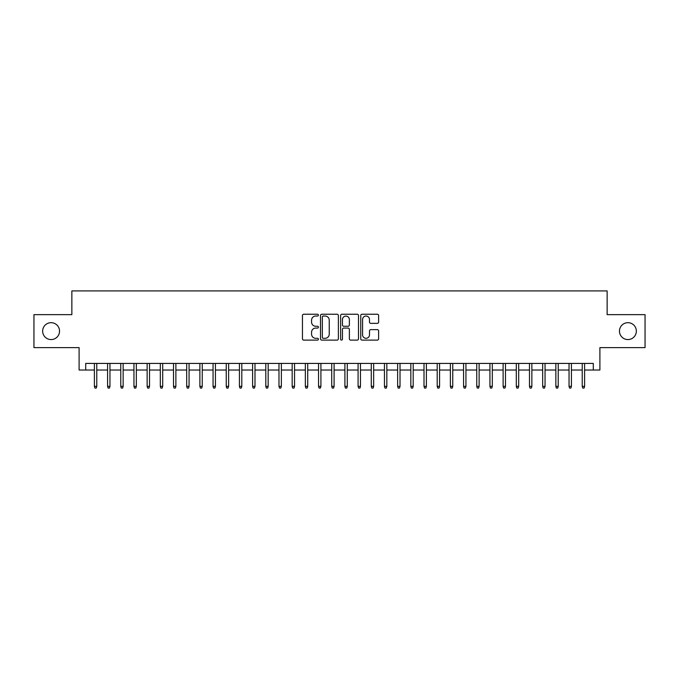 <?xml version="1.0" encoding="UTF-8"?>
<svg xmlns="http://www.w3.org/2000/svg" width="679" height="679" viewBox="0 0 679 679"><rect width="100%" height="100%" fill="white"/><g stroke="black" fill="none" stroke-linecap="round" stroke-linejoin="round"><path stroke-width="1.02" d="M318.409 315.141A0.908 0.908 0 0 0 317.5 314.233L303.751 314.233A1.29 1.29 0 0 0 302.452 315.523L302.452 338.821A1.29 1.29 0 0 0 303.751 340.111L317.5 340.111A0.908 0.908 0 0 0 318.409 339.211A0.908 0.908 0 0 0 317.5 338.303L315.718 338.303A4.142 4.142 0 0 1 311.576 334.161L311.576 332.218A4.142 4.142 0 0 1 315.718 328.076L317.5 328.076A0.908 0.908 0 0 0 318.409 327.176A0.908 0.908 0 0 0 317.5 326.268L315.718 326.268A4.142 4.142 0 0 1 311.576 322.126L311.576 320.182A4.142 4.142 0 0 1 315.718 316.041L317.5 316.041A0.908 0.908 0 0 0 318.409 315.141M619.469 331.131A8.437 8.437 0 0 0 627.914 339.568A8.437 8.437 0 0 0 636.35 331.131A8.437 8.437 0 0 0 627.914 322.686A8.437 8.437 0 0 0 619.469 331.131M42.65 331.131A8.437 8.437 0 0 0 51.086 339.568A8.437 8.437 0 0 0 59.531 331.131A8.437 8.437 0 0 0 51.086 322.686A8.437 8.437 0 0 0 42.65 331.131M377.32 323.357A1.29 1.29 0 0 0 378.619 322.058L378.619 315.523A1.29 1.29 0 0 0 377.32 314.233L362.051 314.233A1.29 1.29 0 0 0 360.753 315.523L360.753 338.821A1.29 1.29 0 0 0 362.051 340.111L377.32 340.111A1.29 1.29 0 0 0 378.619 338.821L378.619 330.928A1.29 1.29 0 0 0 377.32 329.629L370.785 329.629A1.29 1.29 0 0 0 369.495 330.928L369.495 334.84A3.463 3.463 0 0 1 366.032 338.303A3.463 3.463 0 0 1 362.569 334.84L362.569 319.503A3.463 3.463 0 0 1 366.032 316.041A3.463 3.463 0 0 1 369.495 319.503L369.495 322.058A1.29 1.29 0 0 0 370.785 323.357L377.32 323.357M85.698 370.021L85.698 363.426L593.302 363.426L593.302 370.021L599.896 370.021L599.896 347.606L645.05 347.606L645.05 314.649L607.145 314.649L607.145 290.918L71.855 290.918L71.855 314.649L33.95 314.649L33.95 347.606L79.103 347.606L79.103 370.021L94.398 370.021L94.398 386.368L94.398 363.426M338.371 315.523A1.29 1.29 0 0 0 337.073 314.233L321.804 314.233A1.29 1.29 0 0 0 320.505 315.523L320.505 338.821A1.29 1.29 0 0 0 321.804 340.111L337.073 340.111A1.29 1.29 0 0 0 338.371 338.821L338.371 315.523M341.927 314.233L357.196 314.233A1.29 1.29 0 0 1 358.495 315.523L358.495 338.821A1.29 1.29 0 0 1 357.196 340.111L350.661 340.111A1.29 1.29 0 0 1 349.371 338.821L349.371 329.374A1.29 1.29 0 0 0 348.072 328.076L343.735 328.076A1.29 1.29 0 0 0 342.445 329.374L342.445 339.211A0.908 0.908 0 0 1 341.537 340.111A0.908 0.908 0 0 1 340.629 339.211L340.629 315.523A1.29 1.29 0 0 1 341.927 314.233M96.774 370.021L107.588 370.021L107.588 386.368L107.588 363.426M109.956 370.021L120.769 370.021L120.769 386.368L120.769 363.426M123.145 370.021L133.958 370.021L133.958 386.368L133.958 363.426M136.326 370.021L147.139 370.021L147.139 386.368L147.139 363.426M149.516 370.021L160.32 370.021L160.32 386.368L160.32 363.426M162.697 370.021L173.51 370.021L173.51 386.368L173.51 363.426M175.878 370.021L186.691 370.021L186.691 386.368L186.691 363.426M189.068 370.021L199.881 370.021L199.881 386.368L199.881 363.426M202.249 370.021L213.062 370.021L213.062 386.368L213.062 363.426M215.438 370.021L226.243 370.021L226.243 386.368L226.243 363.426M228.619 370.021L239.432 370.021L239.432 386.368L239.432 363.426M241.8 370.021L252.613 370.021L252.613 386.368L252.613 363.426M254.99 370.021L265.803 370.021L265.803 386.368L265.803 363.426M268.171 370.021L278.984 370.021L278.984 386.368L278.984 363.426M281.361 370.021L292.165 370.021L292.165 386.368L292.165 363.426M294.542 370.021L305.355 370.021L305.355 386.368L305.355 363.426M307.723 370.021L318.536 370.021L318.536 386.368L318.536 363.426M320.912 370.021L331.717 370.021L331.717 386.368L331.717 363.426M334.093 370.021L344.907 370.021L344.907 386.368L344.907 363.426M347.283 370.021L358.088 370.021L358.088 386.368L358.088 363.426M360.464 370.021L371.277 370.021L371.277 386.368L371.277 363.426M373.645 370.021L384.458 370.021L384.458 386.368L384.458 363.426M386.835 370.021L397.639 370.021L397.639 386.368L397.639 363.426M400.016 370.021L410.829 370.021L410.829 386.368L410.829 363.426M413.197 370.021L424.01 370.021L424.01 386.368L424.01 363.426M426.387 370.021L437.2 370.021L437.2 386.368L437.2 363.426M439.568 370.021L450.381 370.021L450.381 386.368L450.381 363.426M452.757 370.021L463.562 370.021L463.562 386.368L463.562 363.426M465.938 370.021L476.751 370.021L476.751 386.368L476.751 363.426M479.119 370.021L489.932 370.021L489.932 386.368L489.932 363.426M492.309 370.021L503.122 370.021L503.122 386.368L503.122 363.426M505.49 370.021L516.303 370.021L516.303 386.368L516.303 363.426M518.68 370.021L529.484 370.021L529.484 386.368L529.484 363.426M531.861 370.021L542.674 370.021L542.674 386.368L542.674 363.426M545.042 370.021L555.855 370.021L555.855 386.368L555.855 363.426M558.231 370.021L569.044 370.021L569.044 386.368L569.044 363.426M571.412 370.021L582.226 370.021L582.226 386.368L582.226 363.426M584.602 370.021L593.302 370.021M323.229 316.041A0.908 0.908 0 0 0 322.321 316.949L322.321 337.395A0.908 0.908 0 0 0 323.229 338.303L325.105 338.303A4.142 4.142 0 0 0 329.247 334.161L329.247 320.182A4.142 4.142 0 0 0 325.105 316.041L323.229 316.041M349.371 319.571A3.463 3.463 0 0 0 345.908 316.108A3.463 3.463 0 0 0 342.445 319.571L342.445 324.969A1.29 1.29 0 0 0 343.735 326.268L348.072 326.268A1.29 1.29 0 0 0 349.371 324.969L349.371 319.571M96.774 386.368L96.248 388.082L94.924 388.082L94.398 386.368L96.774 386.368L96.774 363.426M109.956 386.368L109.429 388.082L108.114 388.082L107.588 386.368L109.956 386.368L109.956 363.426M123.145 386.368L122.619 388.082L121.295 388.082L120.769 386.368L123.145 386.368L123.145 363.426M136.326 386.368L135.8 388.082L134.484 388.082L133.958 386.368L136.326 386.368L136.326 363.426M149.516 386.368L148.981 388.082L147.666 388.082L147.139 386.368L149.516 386.368L149.516 363.426M162.697 386.368L162.171 388.082L160.847 388.082L160.32 386.368L162.697 386.368L162.697 363.426M175.878 386.368L175.352 388.082L174.036 388.082L173.51 386.368L175.878 386.368L175.878 363.426M189.068 386.368L188.541 388.082L187.217 388.082L186.691 386.368L189.068 386.368L189.068 363.426M202.249 386.368L201.722 388.082L200.407 388.082L199.881 386.368L202.249 386.368L202.249 363.426M215.438 386.368L214.903 388.082L213.588 388.082L213.062 386.368L215.438 386.368L215.438 363.426M228.619 386.368L228.093 388.082L226.769 388.082L226.243 386.368L228.619 386.368L228.619 363.426M241.8 386.368L241.274 388.082L239.959 388.082L239.432 386.368L241.8 386.368L241.8 363.426M254.99 386.368L254.464 388.082L253.14 388.082L252.613 386.368L254.99 386.368L254.99 363.426M268.171 386.368L267.645 388.082L266.329 388.082L265.803 386.368L268.171 386.368L268.171 363.426M281.361 386.368L280.826 388.082L279.51 388.082L278.984 386.368L281.361 386.368L281.361 363.426M294.542 386.368L294.015 388.082L292.691 388.082L292.165 386.368L294.542 386.368L294.542 363.426M307.723 386.368L307.197 388.082L305.881 388.082L305.355 386.368L307.723 386.368L307.723 363.426M320.912 386.368L320.386 388.082L319.062 388.082L318.536 386.368L320.912 386.368L320.912 363.426M334.093 386.368L333.567 388.082L332.252 388.082L331.717 386.368L334.093 386.368L334.093 363.426M347.283 386.368L346.748 388.082L345.433 388.082L344.907 386.368L347.283 386.368L347.283 363.426M360.464 386.368L359.938 388.082L358.614 388.082L358.088 386.368L360.464 386.368L360.464 363.426M373.645 386.368L373.119 388.082L371.803 388.082L371.277 386.368L373.645 386.368L373.645 363.426M386.835 386.368L386.309 388.082L384.985 388.082L384.458 386.368L386.835 386.368L386.835 363.426M400.016 386.368L399.49 388.082L398.174 388.082L397.639 386.368L400.016 386.368L400.016 363.426M413.197 386.368L412.671 388.082L411.355 388.082L410.829 386.368L413.197 386.368L413.197 363.426M426.387 386.368L425.86 388.082L424.536 388.082L424.01 386.368L426.387 386.368L426.387 363.426M439.568 386.368L439.041 388.082L437.726 388.082L437.2 386.368L439.568 386.368L439.568 363.426M452.757 386.368L452.231 388.082L450.907 388.082L450.381 386.368L452.757 386.368L452.757 363.426M465.938 386.368L465.412 388.082L464.096 388.082L463.562 386.368L465.938 386.368L465.938 363.426M479.119 386.368L478.593 388.082L477.278 388.082L476.751 386.368L479.119 386.368L479.119 363.426M492.309 386.368L491.783 388.082L490.459 388.082L489.932 386.368L492.309 386.368L492.309 363.426M505.49 386.368L504.964 388.082L503.648 388.082L503.122 386.368L505.49 386.368L505.49 363.426M518.68 386.368L518.153 388.082L516.829 388.082L516.303 386.368L518.68 386.368L518.68 363.426M531.861 386.368L531.334 388.082L530.019 388.082L529.484 386.368L531.861 386.368L531.861 363.426M545.042 386.368L544.516 388.082L543.2 388.082L542.674 386.368L545.042 386.368L545.042 363.426M558.231 386.368L557.705 388.082L556.381 388.082L555.855 386.368L558.231 386.368L558.231 363.426M571.412 386.368L570.886 388.082L569.571 388.082L569.044 386.368L571.412 386.368L571.412 363.426M584.602 386.368L584.076 388.082L582.752 388.082L582.226 386.368L584.602 386.368L584.602 363.426"/></g></svg>
